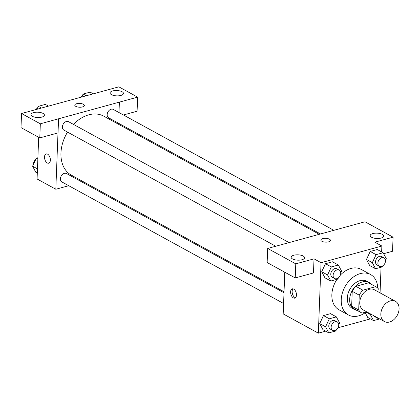 <?xml version="1.0" encoding="UTF-8"?>
<svg xmlns="http://www.w3.org/2000/svg" width="420" height="420" viewBox="0 0 420 420"><rect width="100%" height="100%" fill="white"/><g stroke="black" fill="none" stroke-linecap="round" stroke-linejoin="round"><path stroke-width="0.63" d="M380.83 313.945A11.524 8.279 -61.3 0 1 386.085 303.235A11.524 8.279 -61.3 0 1 395.488 301.334A11.524 8.279 -61.3 0 1 397.21 315.42A11.524 8.279 -61.3 0 1 384.41 321.547A11.524 8.279 -61.3 0 1 380.83 313.945M384.41 321.547L363.316 309.981A11.524 8.279 -61.3 0 1 359.735 302.379A11.524 8.279 -61.3 0 1 364.991 291.669A11.524 8.279 -61.3 0 1 374.393 289.774L395.488 301.334M352.228 291.317A14.873 10.684 -61.3 0 1 355.866 286.325L368.666 282.818L375.695 286.671L362.896 290.183A14.873 10.684 -61.3 0 0 359.257 295.171L352.228 291.317L351.656 306.149A14.873 10.684 -61.3 0 0 354.674 309.068L361.704 312.921A14.873 10.684 -61.3 0 0 362.014 313.084L366.649 311.813M378.924 292.257L379.024 289.753A14.873 10.684 -61.3 0 0 376.005 286.834A14.873 10.684 -61.3 0 0 375.695 286.671M359.257 295.171L358.691 310.002A14.873 10.684 -61.3 0 0 361.704 312.921M355.866 286.325L362.896 290.183M351.656 306.149L358.691 310.002M368.666 282.818A14.873 10.684 -61.3 0 1 368.975 282.98L376.005 286.834M371.401 284.308A15.367 11.036 118.7 0 0 369.212 282.55A15.367 11.036 118.7 0 0 362.366 281.93A15.367 11.036 118.7 0 0 350.38 294.987A15.367 11.036 118.7 0 0 354.438 309.498A15.367 11.036 118.7 0 0 357.1 310.396M354.438 309.498L352.091 308.212A15.367 11.036 -61.3 0 1 347.319 298.074A15.367 11.036 -61.3 0 1 360.019 280.644A15.367 11.036 -61.3 0 1 366.865 281.264L369.212 282.55M366.293 311.908A23.047 16.553 -61.3 0 1 348.401 314.947A23.047 16.553 -61.3 0 1 341.234 299.738A23.047 16.553 -61.3 0 1 351.75 278.324A23.047 16.553 -61.3 0 1 370.561 274.528A23.047 16.553 -61.3 0 1 377.732 288.12M348.401 314.947L339.024 309.808A23.047 16.553 -61.3 0 1 331.858 294.599A23.047 16.553 -61.3 0 1 336.982 279.332M340.337 275.121A23.047 16.553 -61.3 0 1 361.184 269.388L370.561 274.528M381.638 251.921L381.864 246.031L321.048 262.705L318.344 333.165L325.657 331.159M337.974 327.784L370.419 318.89M380.063 292.882L381.05 267.246M340.725 272.942L341.602 271.089L338.363 265.01L332.504 261.797L325.479 263.718L321.699 271.73L324.938 277.814L330.797 281.022L337.822 279.101L338.431 277.809M385.487 260.673L386.363 258.82L383.124 252.735L377.26 249.522L370.241 251.449L366.455 259.455L369.7 265.54L375.559 268.753L382.578 266.826L383.187 265.54M367.705 317.399L365.211 312.716L367.705 317.399L373.564 320.612L379.659 318.943M338.735 324.802L339.612 322.949L336.368 316.869L330.508 313.656L323.489 315.578L319.704 323.589L322.949 329.674L328.808 332.887L335.827 330.96L336.436 329.669M383.639 253.706L392.537 251.265L393.078 237.174L374.834 242.177L381.864 246.031M321.048 262.705L314.018 258.846L313.478 272.942L295.234 277.94L267.146 262.542L267.687 248.451L364.991 221.776L393.078 237.174M371.6 237.279A6.725 2.672 2.2 0 0 379.04 238.423A6.725 2.672 2.2 0 0 383.644 236.077A6.725 2.672 2.2 0 0 377.029 233.153A6.725 2.672 2.2 0 0 370.204 235.562A6.725 2.672 2.2 0 0 371.6 237.279M284.786 272.218L283.185 313.892L318.344 333.165M293.711 289.086A4.804 2.746 74.7 0 1 296.42 293.942A4.804 2.746 74.7 0 1 294.814 298.121A4.804 2.746 74.7 0 1 290.897 294.215A4.804 2.746 74.7 0 1 292.273 288.86A4.804 2.746 74.7 0 1 293.711 289.086M293.092 288.844A4.804 2.746 -105.3 0 0 292.43 293.795A4.804 2.746 -105.3 0 0 295.522 297.712M292.546 258.951A6.725 2.672 2.2 0 0 299.985 260.101A6.725 2.672 2.2 0 0 304.584 257.754A6.725 2.672 2.2 0 0 297.969 254.825A6.725 2.672 2.2 0 0 291.149 257.234A6.725 2.672 2.2 0 0 292.546 258.951M295.234 277.94L295.774 263.849L267.687 248.451M314.018 258.846L295.774 263.849M330.472 240.419A4.804 1.906 2.2 0 0 327.826 238.597A4.804 1.906 2.2 0 0 322.744 238.628A4.804 1.906 -177.8 0 1 327.826 238.597A4.804 1.906 -177.8 0 1 330.472 240.419A4.804 1.906 -177.8 0 1 325.6 242.141A4.804 1.906 -177.8 0 1 320.875 240.046A4.804 1.906 -177.8 0 1 322.744 238.628A4.804 1.906 2.2 0 0 320.875 240.051M284.036 291.758L71.416 175.192A33.652 24.171 -61.3 0 1 60.953 152.985A33.652 24.171 -61.3 0 1 67.536 132.095M73.469 124.394A33.652 24.171 -61.3 0 1 103.766 116.177L319.226 234.292M283.999 292.761L66.523 173.539A4.804 3.449 118.7 0 0 61.189 176.09A4.804 3.449 118.7 0 0 61.908 181.96L283.584 303.487M320.471 233.951L108.659 117.831A4.804 3.449 -61.3 0 1 107.168 114.66A4.804 3.449 -61.3 0 1 109.358 110.198A4.804 3.449 -61.3 0 1 113.274 109.41L333.79 230.297M275.751 246.241L63.898 130.1A4.804 3.449 -61.3 0 1 62.407 126.929A4.804 3.449 -61.3 0 1 64.596 122.472A4.804 3.449 -61.3 0 1 68.518 121.679L289.028 242.571M58.538 118.792L137.634 97.136L118.844 86.835L21.541 113.51L40.331 123.811L58.538 118.792M57.997 132.914L55.829 189.252L68.749 185.708M82.063 182.059L83.312 181.718M118.503 124.252L118.54 123.244M118.949 112.518L119.354 102.118M75.768 106.355A4.804 1.906 -177.8 0 1 74.77 105.131A4.804 1.906 -177.8 0 1 79.642 103.409A4.804 1.906 -177.8 0 1 84.367 105.499A4.804 1.906 -177.8 0 1 81.081 107.174A4.804 1.906 -177.8 0 1 75.768 106.355M111.431 94.652A6.725 2.672 -177.8 0 1 110.035 92.93A6.725 2.672 -177.8 0 1 116.855 90.52A6.725 2.672 -177.8 0 1 123.47 93.45A6.725 2.672 -177.8 0 1 118.87 95.797A6.725 2.672 -177.8 0 1 111.431 94.652M32.371 116.324A6.725 2.672 -177.8 0 1 30.975 114.608A6.725 2.672 -177.8 0 1 37.8 112.198A6.725 2.672 -177.8 0 1 44.415 115.122A6.725 2.672 -177.8 0 1 39.811 117.469A6.725 2.672 -177.8 0 1 32.371 116.324M84.367 105.499A4.804 1.906 2.2 0 0 79.642 103.409A4.804 1.906 2.2 0 0 74.77 105.131M58.574 118.813L58.034 132.904L39.79 137.907L21 127.607L21.541 113.51M39.79 137.907L40.331 123.811M123.428 114.975L137.093 111.227L137.634 97.136M118.991 112.539L119.39 102.139M38.682 137.298L37.081 178.972L55.829 189.252M47.607 154.166A4.804 2.746 74.7 0 1 50.316 159.028A4.804 2.746 74.7 0 1 48.704 163.202A4.804 2.746 74.7 0 1 44.788 159.296A4.804 2.746 74.7 0 1 46.169 153.941A4.804 2.746 74.7 0 1 47.607 154.166M46.169 153.941A4.804 2.746 -105.3 0 0 44.793 159.296A4.804 2.746 -105.3 0 0 48.704 163.202M37.895 157.752L36.362 158.172L32.582 166.184L35.821 172.268L37.306 173.077M36.362 158.172L37.847 158.986M32.582 166.184L37.469 168.861M33.458 164.33A4.804 3.449 -61.3 0 1 33.458 164.015A4.804 3.449 -61.3 0 1 35.752 159.464M48.526 106.113L45.376 104.391L38.357 106.312L36.955 109.289M38.357 106.312L41.501 108.04M36.209 109.489A4.804 3.449 -61.3 0 1 37.748 107.604M93.282 93.844L90.137 92.117L83.118 94.043L81.711 97.015M83.118 94.043L86.263 95.77M80.966 97.22A4.804 3.449 -61.3 0 1 82.504 95.335M336.368 316.869L329.348 318.791L325.568 326.802L328.808 332.887M332.624 330.372L330.278 329.086A4.804 3.449 -61.3 0 1 328.786 325.92A4.804 3.449 -61.3 0 1 330.976 321.457A4.804 3.449 -61.3 0 1 334.897 320.665L337.239 321.951A4.804 3.449 -61.3 0 1 337.958 327.82A4.804 3.449 -61.3 0 1 332.624 330.372A4.804 3.449 -61.3 0 1 331.133 327.201A4.804 3.449 -61.3 0 1 333.322 322.739A4.804 3.449 -61.3 0 1 337.239 321.951M330.508 313.656L323.489 315.578L329.348 318.791M323.489 315.578L319.704 323.589L325.568 326.802M319.704 323.589L322.949 329.674M370.587 313.971L370.325 314.528L373.564 320.612M378.693 318.413A4.804 3.449 -61.3 0 1 377.381 318.098L375.039 316.817A4.804 3.449 -61.3 0 1 374.068 315.877M365.983 312.149L370.325 314.528M377.381 318.098A4.804 3.449 -61.3 0 1 376.415 317.163M338.363 265.01L331.338 266.931L327.558 274.943L330.797 281.022M334.614 278.512L332.272 277.226A4.804 3.449 -61.3 0 1 330.781 274.06A4.804 3.449 -61.3 0 1 332.971 269.598A4.804 3.449 -61.3 0 1 336.887 268.805L339.234 270.092A4.804 3.449 -61.3 0 1 339.948 275.961A4.804 3.449 -61.3 0 1 334.614 278.512A4.804 3.449 -61.3 0 1 333.123 275.342A4.804 3.449 -61.3 0 1 335.312 270.879A4.804 3.449 -61.3 0 1 339.234 270.092M332.504 261.797L325.479 263.718L331.338 266.931M325.479 263.718L321.699 271.73L327.558 274.943M321.699 271.73L324.938 277.814M383.124 252.735L376.1 254.662L372.32 262.668L375.559 268.753M379.376 266.238L377.029 264.957A4.804 3.449 -61.3 0 1 375.538 261.786A4.804 3.449 -61.3 0 1 377.727 257.324A4.804 3.449 -61.3 0 1 381.649 256.536L383.99 257.817A4.804 3.449 -61.3 0 1 384.709 263.687A4.804 3.449 -61.3 0 1 379.376 266.238A4.804 3.449 -61.3 0 1 377.885 263.072A4.804 3.449 -61.3 0 1 380.074 258.61A4.804 3.449 -61.3 0 1 383.99 257.817M377.26 249.522L370.241 251.449L376.1 254.662M370.241 251.449L366.455 259.455L372.32 262.668M366.455 259.455L369.7 265.54"/></g></svg>
